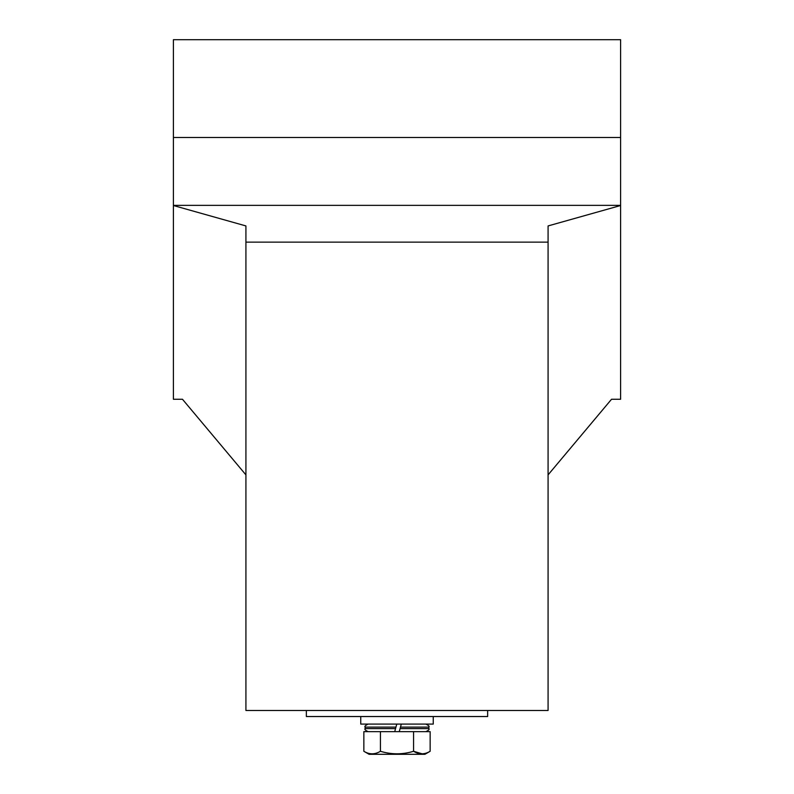 <?xml version="1.0" encoding="UTF-8"?>
<svg xmlns="http://www.w3.org/2000/svg" width="794" height="794" viewBox="0 0 794 794"><rect width="100%" height="100%" fill="white"/><g stroke="black" fill="none" stroke-linecap="round" stroke-linejoin="round"><path stroke-width="1.19" d="M306.355 710.491L306.355 716.535L487.645 716.535L306.355 716.535L306.355 710.491M487.645 710.491L487.645 716.535L487.645 710.491M548.078 242.14L548.078 710.491L245.922 710.491L245.922 242.14L548.078 242.14L548.078 225.933L620.6 205.517L620.6 39.7L173.4 39.7L173.4 137.471L620.6 137.471M245.922 474.881L182.471 399.263L173.4 399.263L173.4 205.517L245.922 225.933L245.922 242.14M548.078 474.881L611.529 399.263L620.6 399.263L620.6 205.517M173.4 205.517L173.4 137.471M433.256 724.088L360.744 724.088L360.744 716.535L433.256 716.535L433.256 724.088M401.288 724.088L400.484 727.106L401.288 724.088M395.541 728.614L395.948 727.106L365.121 727.106C364.297 726.45 365.309 725.438 368.148 724.088C365.309 725.438 364.297 726.45 365.121 727.106C364.297 726.45 365.309 725.438 368.148 724.088C365.309 725.438 364.297 726.45 365.121 727.106L365.121 728.614L395.541 728.614L394.737 731.641L395.541 728.614M425.852 731.641C428.671 730.321 429.683 729.309 428.879 728.614C429.683 729.309 428.671 730.321 425.852 731.641C428.671 730.321 429.683 729.309 428.879 728.614L428.879 727.106C429.703 726.45 428.691 725.438 425.852 724.088C428.691 725.438 429.703 726.45 428.879 727.106C429.703 726.45 428.691 725.438 425.852 724.088C428.691 725.438 429.703 726.45 428.879 727.106L400.484 727.106L400.077 728.614L428.879 728.614C429.683 729.309 428.671 730.321 425.852 731.641L368.148 731.641C365.329 730.321 364.317 729.309 365.121 728.614C364.317 729.309 365.329 730.321 368.148 731.641C365.329 730.321 364.317 729.309 365.121 728.614C364.317 729.309 365.329 730.321 368.148 731.641M399.263 731.641L400.077 728.614M396.762 724.088L395.948 727.106M413.575 751.283L422.17 753.834L413.575 751.283C419.083 754.647 424.611 754.647 430.149 751.283L430.149 731.641L413.575 731.641L413.575 751.283L422.17 753.834L413.575 751.283C402.558 754.647 391.511 754.647 380.425 751.283L380.425 731.641L363.851 731.641L363.851 751.283C369.369 754.647 374.887 754.647 380.425 751.283M363.851 751.283L369.091 754.3L424.909 754.3L430.149 751.283M173.4 205.358L620.6 205.358"/></g></svg>
